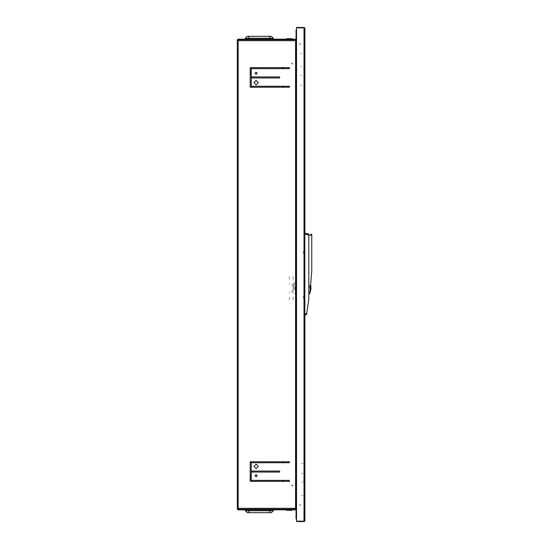 <?xml version="1.0" encoding="UTF-8"?>
<svg xmlns="http://www.w3.org/2000/svg" width="549" height="549" viewBox="0 0 549 549"><rect width="100%" height="100%" fill="white"/><g stroke="black" fill="none" stroke-linecap="round" stroke-linejoin="round"><path stroke-width="0.41" stroke-dasharray="2.75 2.06" d="M304.894 298.032L304.894 296.069L304.894 298.032M303.419 298.032L303.419 296.069L303.419 298.032M304.894 314.021L304.894 314.941L304.894 314.021M304.894 234.059L304.894 233.14L304.894 234.059M304.894 288.225L304.894 294.23L304.894 288.225M304.894 253.425L304.894 251.463L304.894 253.425M303.419 253.425L303.419 251.463L303.419 253.425M295.184 288.225L295.184 294.23L295.184 288.225M294.106 282.742L294.106 287.244L294.106 282.742M295.184 282.742L295.184 282.22L295.184 282.742M294.106 287.244L294.099 289.206M295.184 283.977L295.184 283.325L295.184 283.977M295.081 289.206L295.081 287.244M293.125 293.063L293.125 288.225L293.125 293.063M293.125 283.387L293.125 288.225L293.125 283.387M289.447 297.05L289.447 300.605L289.447 297.05M293.125 297.05L293.125 300.605L293.125 297.05M289.447 279.4L289.447 275.845L289.447 279.4M293.125 279.4L293.125 275.845L293.125 279.4M289.447 283.325L289.447 284.307M293.125 283.325L293.125 285.775M289.447 292.143L289.447 293.125M293.125 290.675L293.125 293.125M292.143 290.675L292.143 292.143M292.143 284.307L292.143 285.775M306.761 313.616L306.637 314.474M308.812 287.491L308.812 293.859L308.812 287.491M308.812 235.288L308.812 235.727L308.812 235.288M308.812 235.041L308.812 234.601L308.812 235.041M308.812 233.936L308.812 234.917M306.85 235.041L306.85 234.601L306.85 235.041M311.509 235.288L311.509 234.842L311.509 235.288M310.775 235.288L310.775 234.842L310.775 235.288M310.775 234.547L310.775 234.094M310.487 285.775L309.842 293.193M311.757 270.822L311.757 268.866L311.757 270.822M311.757 237.985L311.757 236.022L311.757 237.985M311.757 234.361L311.757 234.78M311.633 239.323L311.633 238.39M311.633 269.559L311.633 268.619M311.633 270.822L311.633 268.866L311.633 270.822M311.633 237.985L311.633 236.022L311.633 237.985M311.757 239.323L311.757 238.39M311.757 269.559L311.757 268.619M300.722 44.119L299.624 44.119L300.722 44.119M300.722 43.625L299.624 43.625L300.722 43.625M300.722 505.375L299.624 505.375L300.722 505.375M300.722 504.881L299.624 504.881L300.722 504.881M300.509 53.555L301.71 53.555L300.509 53.555M300.481 85.411L301.71 85.411L300.481 85.39M301.71 75.584L300.481 75.584L301.71 75.584M301.71 66.546L300.481 66.546L301.71 66.546M302.938 463.589L301.71 463.589L302.938 463.589M302.911 495.445L301.71 495.445L302.911 495.445M302.938 473.396L301.71 473.396L302.938 473.396M302.938 482.454L301.71 482.454L302.938 482.454M304.187 68.625L304.187 70.094L304.187 68.625M296.789 68.625L296.789 70.094L296.789 68.625M296.563 68.625L296.563 67.376L296.563 68.625M304.4 68.625L304.4 69.881L304.4 68.625M303.666 68.872L303.666 68.014L303.666 68.872M303.762 68.872L303.762 68.014L303.762 68.872M292.885 63.965L291.457 63.965L292.885 63.965M292.885 63.231L291.457 63.231L292.885 63.231M303.666 480.128L303.666 480.986L303.666 480.128M303.762 480.128L303.762 480.986L303.762 480.128M292.885 485.035L291.457 485.035L292.885 485.035M292.885 485.769L291.457 485.769L292.885 485.769M304.894 480.149L304.894 480.581M304.4 475.942L304.4 473.574M304.894 473.574L304.894 475.942M304.4 483.504L304.4 484.136M304.894 484.136L304.894 483.504M304.4 488.315L304.4 487.272L304.4 488.315M304.894 487.45L304.894 488.493L304.894 487.45M304.4 490.504L304.4 489.296L304.4 490.504M304.894 489.317L304.894 490.525L304.894 489.317M304.894 481.178L304.894 480.238M304.4 476.71L304.4 477.561M304.894 477.561L304.894 476.71M304.4 476.052L304.4 475.146M304.894 475.146L304.894 476.052M304.4 482.338L304.4 481.72L304.4 482.338M304.894 482.338L304.894 481.72L304.894 482.338M304.4 486.51L304.4 485.721M304.894 485.721L304.894 486.51M304.4 488.734L304.4 487.526M304.894 487.526L304.894 488.734M304.4 487.958L304.4 486.901M304.894 486.901L304.894 487.958M304.4 484.602L304.4 483.683L304.4 484.602M304.894 483.992L304.894 484.911L304.894 483.992M304.4 486.867L304.4 485.645M304.894 485.645L304.894 486.867M304.4 384.931L304.4 383.703M304.894 383.703L304.894 384.931M304.4 385.055L304.4 383.833M304.894 383.833L304.894 385.055M304.4 385.309L304.4 384.087M304.894 384.087L304.894 385.309M304.4 385.693L304.4 384.472M304.894 384.472L304.894 385.693M304.4 386.194L304.4 384.986M304.894 384.986L304.894 386.194M304.4 386.825L304.4 385.624M304.894 385.624L304.894 386.825M304.4 387.587L304.4 386.393M304.894 386.393L304.894 387.587M304.4 388.466L304.4 387.285M304.894 387.285L304.894 388.466M304.894 388.301L304.894 389.509L304.894 388.301M304.4 390.586L304.4 389.433M304.894 389.433L304.894 390.586M304.4 391.835L304.4 390.696M304.894 390.696L304.894 391.835M304.4 393.194L304.4 392.068M304.894 392.068L304.894 393.194M304.4 394.642L304.4 393.564M304.894 393.564L304.894 394.642M304.4 396.261L304.4 395.177M304.894 395.177L304.894 396.261M304.4 397.963L304.4 395.795M304.894 395.795L304.894 397.963M304.4 399.782L304.4 398.739M304.894 398.739L304.894 399.782M304.4 401.696L304.4 400.688M304.894 400.688L304.894 401.696M304.4 403.728L304.4 402.74M304.894 402.74L304.894 403.728M304.4 406.843L304.4 402.691M304.894 402.691L304.894 406.843M304.4 408.085L304.4 407.152M304.894 407.152L304.894 408.085M304.4 412.718L304.4 409.506M304.894 409.506L304.894 412.718M304.4 412.827L304.4 410.734M304.894 410.734L304.894 412.827M304.4 411.819L304.4 413.431M304.894 413.431L304.894 411.819M304.4 417.933L304.4 412.93M304.894 412.93L304.894 417.933M304.4 420.616L304.4 417.494M304.894 417.494L304.894 420.616M304.4 423.238L304.4 421.508M304.894 421.508L304.894 423.238M304.4 427.225L304.4 426.642M304.894 426.642L304.894 427.225M304.4 430.546L304.4 427.568M304.894 427.568L304.894 430.546M304.4 433.312L304.4 428.309M304.894 428.309L304.894 433.312M304.4 435.158L304.4 433.648M304.894 433.648L304.894 435.158M304.4 440.373L304.4 436.613M304.894 436.613L304.894 440.373M304.4 442.158L304.4 440.463M304.894 436.187L304.894 442.858M304.4 444.587L304.4 444.175M304.894 444.175L304.894 444.587M304.4 447.785L304.4 444.306M304.894 444.306L304.894 447.785M304.4 451.23L304.4 448.773M304.894 448.773L304.894 451.23M304.4 454.112L304.4 452.204M304.894 452.204L304.894 454.112M304.4 459.108L304.4 456.061M304.894 456.061L304.894 459.108M304.4 461.627L304.4 461.133M304.894 461.133L304.894 461.627M304.4 467.014L304.4 464.632M304.894 464.632L304.894 467.014M304.4 467.954L304.4 468.51M304.894 468.51L304.894 467.954M304.4 388.85L304.4 386.421M304.894 386.421L304.894 388.85M304.4 388.994L304.4 387.766M304.894 387.766L304.894 388.994M304.4 389.275L304.4 388.054M304.894 388.054L304.894 389.275M304.4 389.694L304.4 388.479M304.894 388.479L304.894 389.694M304.4 390.257L304.4 389.049M304.894 389.049L304.894 390.257M304.4 392.988L304.4 390.6M304.894 390.6L304.894 392.988M304.4 394.985L304.4 392.707M304.894 392.707L304.894 394.985M304.4 395.108L304.4 393.969M304.894 393.969L304.894 395.108M304.4 396.433L304.4 394.141M304.894 394.141L304.894 396.433M304.4 399.61L304.4 398.526M304.894 398.526L304.894 399.61M304.4 403.234L304.4 402.197M304.894 402.197L304.894 403.234M304.4 405.231L304.4 404.215M304.894 404.215L304.894 405.231M304.4 407.337L304.4 409.575M304.894 409.575L304.894 407.337M304.4 408.326L304.4 406.15M304.894 406.15L304.894 408.326M304.4 413.109L304.4 410.679M304.4 415.614L304.4 416.005M304.894 416.005L304.894 415.614M304.4 420.397L304.4 418.654M304.894 418.654L304.894 420.397M304.4 425.056L304.4 424.308M304.894 424.308L304.894 425.056M304.4 427.966L304.4 427.252M304.894 427.252L304.894 427.966M304.4 432.104L304.4 430.286M304.894 430.286L304.894 432.104M304.4 439.859L304.4 430.039M304.894 430.039L304.894 439.859M304.4 437.162L304.4 436.572M304.894 436.572L304.894 437.162M304.4 440.133L304.4 439.097M304.894 439.097L304.894 440.133M304.4 443.647L304.4 442.906M304.894 442.906L304.894 443.647M304.4 446.838L304.4 445.575M304.894 445.575L304.894 446.838M304.4 450.125L304.4 449.157M304.894 449.157L304.894 450.125M304.4 455.691L304.4 454.682M304.894 454.682L304.894 455.691M304.4 462.677L304.4 460.865M304.894 460.865L304.894 462.677M304.4 467.316L304.4 464.976M304.894 464.976L304.894 467.316M304.4 475.606L304.4 473.403M304.894 473.403L304.894 475.606M304.4 393.407L304.4 390.977M304.894 390.977L304.894 393.407M304.4 394.031L304.4 392.823M304.894 392.823L304.894 394.031M304.4 394.868L304.4 393.708M304.894 393.708L304.894 394.868M304.4 395.904L304.4 393.516M304.894 393.516L304.894 395.904M304.4 397.14L304.4 394.758M304.894 394.758L304.894 397.14M304.4 398.574L304.4 397.428M304.894 397.428L304.894 398.574M304.4 400.262L304.4 399.089M304.894 399.089L304.894 400.262M304.4 402.033L304.4 400.935M304.894 400.935L304.894 402.033M304.4 404.043L304.4 402.973M304.894 402.973L304.894 404.043M304.4 406.239L304.4 405.196M304.894 405.196L304.894 406.239M304.4 409.973L304.4 409.149M304.894 409.149L304.894 409.973M304.4 417.892L304.4 415.737M304.894 415.737L304.894 417.892M304.4 419.765L304.4 418.908M304.894 418.908L304.894 419.765M304.4 422.778L304.4 422.119M304.894 422.119L304.894 422.778M304.4 426.079L304.4 425.475M304.894 425.475L304.894 426.079M304.4 428.597L304.4 428.961M304.894 428.961L304.894 428.597M304.4 433.243L304.4 431.775M304.894 431.775L304.894 433.243M304.4 448.176L304.4 447.174M304.894 447.174L304.894 448.176M304.4 455.1L304.4 452.15M304.894 452.15L304.894 455.1M304.4 456.72L304.4 450.324M304.894 450.324L304.894 456.72M304.4 462.944L304.4 458.813M304.894 458.813L304.894 462.944M304.4 470.26L304.4 469.217M304.894 469.217L304.894 470.26M304.4 473.691L304.4 474.247M304.894 474.247L304.894 473.691M304.4 386.887L304.4 385.666M304.894 385.666L304.894 386.887M304.4 387.011L304.4 385.789M304.894 385.789L304.894 387.011M304.4 387.265L304.4 386.043M304.894 386.043L304.894 387.265M304.4 388.129L304.4 386.921M304.894 386.921L304.894 388.129M304.4 388.747L304.4 387.546M304.894 387.546L304.894 388.747M304.4 390.353L304.4 389.172M304.894 389.172L304.894 390.353M304.4 391.334L304.4 390.167M304.894 390.167L304.894 391.334M304.4 392.439L304.4 391.279M304.894 391.279L304.894 392.439M304.4 396.495L304.4 395.335M304.894 395.362L304.894 396.495M304.4 399.665L304.4 398.601M304.894 398.601L304.894 399.665M304.4 401.443L304.4 400.399M304.894 400.399L304.894 401.443M304.4 403.323L304.4 402.307M304.894 402.307L304.894 403.323M304.4 405.306L304.4 404.318M304.894 404.318L304.894 405.306M304.4 407.392L304.4 406.432M304.894 406.432L304.894 407.392M304.4 413.205L304.4 410.13M304.894 410.13L304.894 413.205M304.4 416.684L304.4 415.662M304.894 415.662L304.894 416.684M304.4 419.148L304.4 418.42M304.894 418.42L304.894 419.148M304.4 424.576L304.4 422.854M304.894 422.854L304.894 424.576M304.4 436.105L304.4 430.244M304.894 430.244L304.894 436.105M304.4 441.087L304.4 436.441M304.894 436.441L304.894 441.087M304.4 442.542L304.4 440.772M304.894 440.772L304.894 442.542M304.4 451.216L304.4 453.014M304.894 453.014L304.894 451.216M304.4 456.644L304.4 453.762M304.894 453.762L304.894 456.644M304.4 458.95L304.4 457.701M304.894 457.701L304.894 458.95M304.4 462.004L304.4 461.332M304.894 461.332L304.894 462.004M304.4 472.215L304.4 468.421M304.894 468.421L304.894 472.215M304.4 390.813L304.4 389.584M304.894 389.584L304.894 390.813M304.4 391.224L304.4 390.003M304.894 390.003L304.894 391.224M304.4 391.636L304.4 390.421M304.894 390.421L304.894 391.636M304.4 392.871L304.4 391.67M304.894 391.67L304.894 392.871M304.4 394.669L304.4 393.468M304.894 393.468L304.894 394.669M304.4 395.726L304.4 394.566M304.894 394.566L304.894 395.726M304.4 398.279L304.4 397.153M304.894 397.153L304.894 398.279M304.4 399.747L304.4 398.643M304.894 398.643L304.894 399.747M304.4 403.062L304.4 400.887M304.894 400.887L304.894 403.062M304.4 412.313L304.4 411.222M304.894 411.222L304.894 412.313M304.4 415.854L304.4 414.859M304.894 414.859L304.894 415.854M304.4 421.831L304.4 418.88M304.894 418.88L304.894 421.831M304.4 423.361L304.4 422.709M304.894 422.709L304.894 423.361M304.4 429.359L304.4 428.392M304.894 428.392L304.894 429.359M304.4 436.16L304.4 430.526M304.894 430.526L304.894 436.16M304.4 438.109L304.4 438.466M304.894 438.466L304.894 438.109M304.4 445.212L304.4 443.949M304.894 443.949L304.894 445.212M304.4 447.716L304.4 448.423M304.894 448.423L304.894 447.716M304.4 451.024L304.4 450.605M304.894 450.605L304.894 451.024M304.4 454.387L304.4 454.009M304.894 454.009L304.894 454.387M304.4 459.417L304.4 456.24M304.894 456.24L304.894 459.417M304.4 463.431L304.4 460.137M304.894 460.137L304.894 463.431M304.4 394.944L304.4 393.722M304.894 393.722L304.894 394.944M304.4 396.783L304.4 395.582M304.894 395.582L304.894 396.783M304.4 397.792L304.4 396.611M304.894 396.611L304.894 397.792M304.4 399.006L304.4 397.84M304.894 397.84L304.894 399.006M304.4 400.413L304.4 399.267M304.894 399.267L304.894 400.413M304.4 408.195L304.4 404.688M304.894 404.688L304.894 408.195M304.4 407.907L304.4 406.864M304.894 406.864L304.894 407.907M304.4 410.227L304.4 409.218M304.894 409.218L304.894 410.227M304.4 412.841L304.4 414.076M304.894 414.076L304.894 412.841M304.4 418.173L304.4 416.053M304.894 416.053L304.894 418.173M304.4 421.131L304.4 420.273M304.894 420.273L304.894 421.131M304.4 424.233L304.4 423.423M304.894 423.423L304.894 424.233M304.4 428.453L304.4 426.703M304.894 426.703L304.894 428.453M304.4 430.835L304.4 430.114M304.894 430.114L304.894 430.835M304.4 437.917L304.4 437.292M304.894 437.292L304.894 437.917M304.4 441.616L304.4 441.046M304.894 441.046L304.894 441.616M304.4 445.603L304.4 444.896M304.894 444.896L304.894 445.603M304.4 449.384L304.4 448.835M304.894 448.835L304.894 449.384M304.4 453.254L304.4 452.85M304.894 452.85L304.894 453.254M304.4 457.283L304.4 457.722M304.894 457.722L304.894 457.283M304.4 461.833L304.4 461.071M304.894 461.071L304.894 461.833M304.4 473.464L304.4 472.751M304.894 474.981L304.894 474.041M304.4 406.994L304.4 405.773M304.894 405.773L304.894 406.994M304.4 407.193L304.4 405.972M304.894 405.972L304.894 407.193M304.4 407.729L304.4 409.032M304.894 409.032L304.894 407.729M304.4 410L304.4 408.799M304.894 408.799L304.894 410M304.4 412.525L304.4 411.352M304.894 411.352L304.894 412.525M304.4 420.884L304.4 416.67M304.894 416.67L304.894 420.884M304.4 427.685L304.4 423.526M304.894 423.526L304.894 427.685M304.4 431.027L304.4 428.879M304.894 428.879L304.894 431.027M304.4 435.35L304.4 434.671M304.894 434.671L304.894 435.35M304.4 438.665L304.4 437.58M304.894 437.58L304.894 438.665M304.4 445.369L304.4 444.615M304.894 444.615L304.894 445.369M304.4 449.48L304.4 448.945M304.894 448.945L304.894 449.48M304.4 452.156L304.4 452.52M304.894 452.52L304.894 452.156M304.4 478.454L304.4 479.037M304.894 479.037L304.894 478.454M304.4 409.664L304.4 410.92M304.894 410.92L304.894 409.664M304.894 410.679L304.894 413.109M304.4 416.341L304.4 418.77M304.894 418.77L304.894 416.341M304.4 419.491L304.4 417.206M304.894 417.206L304.894 419.491M304.4 421.433L304.4 420.417M304.894 420.417L304.894 421.433M304.4 423.622L304.4 422.51M304.894 422.51L304.894 423.622M304.4 434.389L304.4 435.076M304.894 435.076L304.894 434.383M304.4 436.778L304.4 434.863M304.894 434.863L304.894 436.778M304.4 442.94L304.4 441.321M304.894 441.321L304.894 442.94M304.4 446.056L304.4 446.605M304.894 446.605L304.894 446.056M304.4 449.514L304.4 451.086M304.894 451.086L304.894 449.514M304.4 456.445L304.4 455.54M304.894 455.54L304.894 456.445M304.4 463.644L304.4 460.57M304.894 460.57L304.894 463.644M304.4 471.557L304.4 470.85M304.894 470.85L304.894 471.557M304.4 411.16L304.4 409.931M304.894 409.931L304.894 411.16M304.4 414.42L304.4 412.052M304.894 412.052L304.894 414.42M304.4 415.799L304.4 414.619M304.894 414.619L304.894 415.799M304.4 417.35L304.4 416.211M304.894 416.211L304.894 417.35M304.4 419.216L304.4 418.064M304.894 418.064L304.894 419.216M304.4 420.06L304.4 419.024M304.894 419.024L304.894 420.06M304.4 423.547L304.4 422.353M304.894 422.353L304.894 423.547M304.4 425.756L304.4 424.912M304.894 424.912L304.894 425.756M304.4 427.486L304.4 426.34M304.894 426.34L304.894 427.486M304.4 438.171L304.4 436.187M304.4 439.385L304.4 440.744M304.894 440.744L304.894 439.385M304.4 444.457L304.4 443.05M304.894 443.05L304.894 444.457M304.4 447.202L304.4 441.554M304.894 441.554L304.894 447.202M304.4 450.811L304.4 450.269M304.894 450.269L304.894 450.811M304.4 457.221L304.4 457.914M304.894 457.914L304.894 457.221M304.4 466.629L304.4 464.797M304.894 464.797L304.894 466.629M304.4 470.15L304.4 469.422M304.894 469.422L304.894 470.15M304.4 478.371L304.4 478.831M304.894 478.831L304.894 478.371M304.4 412.882L304.4 411.654M304.894 411.654L304.894 412.882M304.4 413.562L304.4 412.347M304.894 412.347L304.894 413.562M304.4 415.133L304.4 412.663M304.894 412.663L304.894 415.133M304.4 419.134L304.4 415.682M304.894 415.682L304.894 419.134M304.4 422.922L304.4 421.659M304.894 422.922L304.894 421.659M304.4 424.981L304.4 423.965M304.894 423.965L304.894 424.981M304.4 432.509L304.4 431.644M304.894 431.644L304.894 432.509M304.4 435.693L304.4 434.328M304.894 434.328L304.894 435.693M304.4 444.772L304.4 444.107M304.894 444.107L304.894 444.772M304.4 448.739L304.4 447.565M304.894 447.565L304.894 448.739M304.4 454.51L304.4 451.141M304.894 451.141L304.894 454.51M304.4 455.396L304.4 454.812M304.894 454.812L304.894 455.382M304.4 460.982L304.4 459.341M304.894 459.341L304.894 460.982M304.4 465.909L304.4 467.377M304.894 467.377L304.894 465.909M304.4 470.486L304.4 470.061M304.894 470.061L304.894 470.486M304.4 474.926L304.4 474.343M304.894 474.343L304.894 474.926M304.4 414.845L304.4 412.505M304.894 412.505L304.894 414.845M304.4 416.375L304.4 415.181M304.894 415.181L304.894 416.375M304.4 420.157L304.4 419.059M304.894 419.059L304.894 420.157M304.4 423.862L304.4 422.799M304.894 422.799L304.894 423.862M304.4 431.061L304.4 427.836M304.894 427.836L304.894 431.061M304.4 437.992L304.4 435.968M304.894 435.968L304.894 437.992M304.4 446.79L304.4 445.115M304.894 445.115L304.894 446.79M304.4 450.743L304.4 449.556M304.894 450.715L304.894 449.556M304.4 454.469L304.4 453.604M304.894 453.604L304.894 454.469M304.4 458.724L304.4 458.333M304.894 458.333L304.894 458.724M304.4 474.041L304.4 474.981M304.4 417.055L304.4 415.833M304.894 415.833L304.894 417.055M304.4 418.29L304.4 417.096M304.894 417.096L304.894 418.29M304.4 419.278L304.4 418.098M304.894 418.098L304.894 419.278M304.4 420.5L304.4 419.347M304.894 419.347L304.894 420.5M304.4 421.961L304.4 420.829M304.894 420.829L304.894 421.961M304.4 423.65L304.4 422.552M304.894 422.552L304.894 423.65M304.4 430.018L304.4 429.03M304.894 429.057L304.894 430.018M304.4 431.692L304.4 430.361M304.894 430.361L304.894 431.692M304.894 439.584L304.894 438.171M304.894 440.463L304.894 442.158M304.4 447.819L304.4 448.162M304.894 448.162L304.894 447.819M304.4 456.226L304.4 454.421M304.894 454.421L304.894 456.226M304.4 462.464L304.4 459.616M304.894 459.616L304.894 462.464M304.4 429.311L304.4 428.09M304.894 428.09L304.894 429.311M304.4 432.797L304.4 431.603M304.894 431.603L304.894 432.797M304.4 434.197L304.4 433.086M304.894 433.086L304.894 434.197M304.4 437.759L304.4 435.659M304.894 435.659L304.894 437.759M304.4 439.941L304.4 436.51M304.894 436.51L304.894 439.941M304.4 444.642L304.4 440.449M304.894 440.449L304.894 444.642M304.4 453.872L304.4 452.424M304.894 452.424L304.894 453.872M304.4 456.487L304.4 455.608M304.894 455.608L304.894 456.487M304.4 459.788L304.4 454.654M304.894 454.654L304.894 459.788M304.4 466.211L304.4 465.84M304.894 465.84L304.894 466.211M304.894 472.751L304.894 474.096M304.4 476.882L304.4 474.535M304.894 474.535L304.894 476.882M304.4 431.109L304.4 429.888M304.894 429.888L304.894 431.109M304.4 432.063L304.4 430.862M304.894 430.862L304.894 432.063M304.4 432.893L304.4 431.747M304.894 431.747L304.894 432.893M304.4 435.24L304.4 434.115M304.894 434.115L304.894 435.24M304.4 443.118L304.4 442.645M304.894 442.645L304.894 443.118M304.4 452.726L304.4 452.019M304.894 452.019L304.894 452.726M304.4 472.243L304.4 472.682M304.894 472.682L304.894 472.243M304.4 433.683L304.4 434.952M304.894 434.952L304.894 433.683M304.4 441.691L304.4 439.584M304.894 440.593L304.894 441.691M304.4 460.048L304.4 458.792M304.894 458.792L304.894 460.048M304.4 462.979L304.4 462.498M304.894 462.498L304.894 462.979M304.4 477.836L304.4 478.927M304.894 478.927L304.894 477.836M304.4 436.695L304.4 435.604M304.894 435.604L304.894 436.695M304.4 441.348L304.4 440.202M304.894 440.202L304.894 441.348M304.4 451.854L304.4 450.077M304.894 450.077L304.894 451.854M304.4 474.727L304.4 475.242M304.894 475.242L304.894 474.727M304.4 437.306L304.4 436.091M304.894 436.091L304.894 437.306M304.4 450.365L304.4 451.477M304.894 451.477L304.894 450.365M304.4 468.537L304.4 467.789M304.894 467.789L304.894 468.537M304.4 438.829L304.4 438.404M304.894 438.404L304.894 438.829M304.4 440.518L304.4 439.317M304.894 439.317L304.894 440.518M304.4 441.773L304.4 440.627M304.894 440.627L304.894 441.773M304.4 442.425L304.4 443.455M304.894 443.455L304.894 442.425M304.4 447.62L304.4 446.639M304.894 446.639L304.894 447.62M304.4 451.182L304.4 449.96M304.894 449.96L304.894 451.182M304.4 451.951L304.4 450.756M304.894 450.756L304.894 451.951M304.4 453.941L304.4 453.515M304.894 453.515L304.894 453.941M304.4 453.049L304.4 451.82M304.894 451.82L304.894 453.049M304.894 453.419L304.894 454.558M304.4 461.201L304.4 460.762M304.894 460.762L304.894 461.201M304.4 468.599L304.4 467.631M304.894 467.631L304.894 468.599M304.4 469.326L304.4 468.743M304.894 468.743L304.894 469.326M304.894 473.876L304.894 473.464M304.4 478.351L304.4 476.155M304.894 476.155L304.894 478.351M304.894 457.482L304.894 457.948M304.4 474.096L304.4 473.705M304.4 478.673L304.4 475.805M304.894 475.805L304.894 478.673M304.4 459.822L304.4 458.641M304.894 458.641L304.894 459.822M304.4 466.767L304.4 465.744M304.894 465.744L304.894 466.767M304.4 470.013L304.4 469.368M304.894 469.368L304.894 470.013M304.4 473.883L304.4 473.437M304.4 464.763L304.4 464.241M304.894 464.241L304.894 464.763M304.4 478.893L304.4 478.172M304.894 478.172L304.894 478.893M304.4 466.485L304.4 465.579M304.894 465.579L304.894 466.485M304.4 460.508L304.4 460.954M304.894 460.954L304.894 460.508M304.4 472.147L304.4 471.653M304.894 471.653L304.894 472.147M304.4 471.358L304.4 470.864M304.894 470.864L304.894 471.358M304.4 467.391L304.4 466.719M304.894 466.719L304.894 467.391M304.4 463.83L304.4 462.999M304.894 462.999L304.894 463.83M304.4 475.496L304.4 476.559M304.894 476.559L304.894 475.496M304.4 471.124L304.4 470.658M304.894 470.658L304.894 471.124M304.4 467.323L304.4 466.389M304.894 466.389L304.894 467.323M304.4 460.213L304.4 459.136M304.894 459.136L304.894 460.213M304.4 455.279L304.4 454.147M304.894 454.147L304.894 455.279M304.4 477.445L304.4 477.966M304.894 477.966L304.894 477.445M304.4 460.24L304.4 459.376M304.894 459.376L304.894 460.24M304.4 457.948L304.4 457.482M304.4 454.558L304.4 453.399M304.4 472.373L304.4 472.799M304.894 472.799L304.894 472.373M304.4 464.674L304.4 464.269M304.894 464.269L304.894 464.674M304.4 458.401L304.4 457.173M304.894 457.173L304.894 458.401M304.4 453.584L304.4 454.764M304.894 454.764L304.894 453.584M304.4 451.573L304.4 450.708L304.4 451.573M304.4 445.04L304.4 443.263M304.894 443.263L304.894 445.04M304.4 439.248L304.4 438.033M304.894 438.033L304.894 439.248M304.4 478.611L304.4 478.028M304.894 478.028L304.894 478.611M304.4 473.979L304.4 474.48M304.894 474.48L304.894 473.979M304.4 451.703L304.4 450.88M304.894 450.88L304.894 451.703M304.4 446.179L304.4 445.074M304.894 445.074L304.894 446.179M304.4 437.066L304.4 435.645M304.894 435.645L304.894 437.066M304.4 476.621L304.4 477.156M304.894 477.156L304.894 476.621M304.4 469.141L304.4 469.58M304.894 469.58L304.894 469.141M304.4 455.258L304.4 454.702M304.894 454.702L304.894 455.258M304.4 453.11L304.4 450.571M304.894 450.571L304.894 453.11M304.4 446.989L304.4 445.918M304.894 445.918L304.894 446.989M304.4 440.415L304.4 439.255M304.894 439.255L304.894 440.415M304.4 469.038L304.4 468.256M304.894 468.256L304.894 469.038M304.4 465.216L304.4 464.392M304.894 464.392L304.894 465.216M304.4 461.517L304.4 459.321M304.894 459.321L304.894 461.517M304.4 451.1L304.4 451.553M304.894 451.553L304.894 451.1M304.4 442.858L304.4 440.593M304.4 435.494L304.4 434.479M304.894 434.479L304.894 435.494M304.4 433.586L304.4 432.379M304.894 432.379L304.894 433.586M304.4 432.948L304.4 431.727M304.894 431.727L304.894 432.948M304.4 480.581L304.4 481.178M304.4 476.518L304.4 477.637M304.894 477.637L304.894 476.518M304.4 473.609L304.4 474.123M304.894 474.123L304.894 473.609M304.4 466.801L304.4 466.43M304.894 466.43L304.894 466.801M304.4 459.486L304.4 460.632M304.894 460.632L304.894 459.486M304.4 446.028L304.4 445.164M304.894 445.164L304.894 446.028M304.4 443.633L304.4 442.714M304.894 442.714L304.894 443.633M304.4 439.399L304.4 438.376M304.894 438.376L304.894 439.399M304.4 471.975L304.4 471.241M304.894 471.241L304.894 471.975M304.4 464.481L304.4 464.893M304.894 464.893L304.894 464.481M304.4 448.698L304.4 447.922M304.894 447.922L304.894 448.698M304.4 445.953L304.4 446.399M304.894 446.399L304.894 445.953M304.4 440.984L304.4 440.037M304.894 440.037L304.894 440.984M304.4 436.88L304.4 435.741M304.894 435.741L304.894 436.88M304.4 429.153L304.4 427.932M304.894 427.932L304.894 429.153M304.4 456.782L304.4 456.301M304.894 456.301L304.894 456.782M304.4 442.823L304.4 442.089M304.894 442.089L304.894 442.823M304.4 439.68L304.4 438.884M304.894 438.884L304.894 439.68M304.4 416.828L304.4 415.552M304.894 415.552L304.894 416.828M304.4 448.883L304.4 447.963M304.894 447.963L304.894 448.883M304.4 420.994L304.4 419.882M304.894 419.882L304.894 420.994M304.4 419.415L304.4 418.228M304.894 418.228L304.894 419.415M304.4 415.964L304.4 414.756M304.894 414.756L304.894 415.964M304.4 415.325L304.4 414.111M304.894 414.111L304.894 415.325M304.4 414.941L304.4 413.72M304.894 413.72L304.894 414.941M304.4 414.811L304.4 413.589M304.894 413.589L304.894 414.811M304.4 465.127L304.4 464.358M304.894 464.358L304.894 465.127M304.4 457.125L304.4 456.679M304.894 456.679L304.894 457.125M304.4 453.474L304.4 452.959M304.894 452.959L304.894 453.474M304.4 436.832L304.4 436.03M304.894 436.03L304.894 436.832M304.4 428.549L304.4 427.596M304.894 427.596L304.894 428.549M304.4 426.237L304.4 425.132M304.894 425.132L304.894 426.237M304.4 421.913L304.4 420.767M304.894 420.767L304.894 421.913M304.4 414.66L304.4 413.466M304.894 413.466L304.894 414.66M304.4 456.418L304.4 455.972M304.894 455.972L304.894 456.418M304.4 435.762L304.4 434.746M304.894 434.746L304.894 435.762M304.4 416.526L304.4 415.401M304.894 415.401L304.894 416.526M304.4 413.788L304.4 412.608M304.894 412.608L304.894 413.788M304.4 412.752L304.4 411.558M304.894 411.558L304.894 412.752M304.4 411.009L304.4 408.566M304.894 408.566L304.894 411.009M304.4 476.669L304.4 477.239M304.894 477.239L304.894 476.669M304.4 458.628L304.4 457.818M304.894 457.818L304.894 458.628M304.4 438.521L304.4 437.539M304.894 437.539L304.894 438.521M304.4 418.455L304.4 417.384M304.894 417.384L304.894 418.455M304.4 410.48L304.4 409.286M304.894 409.286L304.894 410.48M304.4 409.321L304.4 408.099M304.894 408.099L304.894 409.321M304.4 408.93L304.4 407.708M304.894 407.708L304.894 408.93M304.4 477.088L304.4 476.422M304.894 476.422L304.894 477.088M304.4 461.716L304.4 460.927M304.894 460.927L304.894 461.716M304.4 457.578L304.4 457.99M304.894 457.99L304.894 457.578M304.4 446.913L304.4 446.337M304.894 446.337L304.894 446.913M304.4 425.729L304.4 424.809M304.894 424.809L304.894 425.729M304.4 423.375L304.4 422.277M304.894 422.277L304.894 423.375M304.4 420.911L304.4 419.91M304.894 419.91L304.894 420.911M304.4 414.92L304.4 413.829M304.894 413.829L304.894 414.92M304.4 411.853L304.4 410.666M304.894 410.666L304.894 411.853M304.4 410.542L304.4 409.376M304.894 409.376L304.894 410.542M304.4 409.458L304.4 408.271M304.894 408.271L304.894 409.458M304.4 407.866L304.4 406.658M304.894 406.658L304.894 407.866M304.4 407.07L304.4 405.848M304.894 405.848L304.894 407.07M304.4 471.776L304.4 472.312M304.894 472.312L304.894 471.776M304.4 455.684L304.4 454.881M304.894 454.881L304.894 455.684M304.4 451.264L304.4 451.662"/><path stroke-width="0.82" d="M304.894 314.941L304.894 383.689L304.894 314.941L306.644 314.453L308.812 299.006L308.812 234.375L307.454 233.943M307.461 233.936L308.812 233.936L308.812 234.375M309.917 293.084L310.988 288.753L310.686 284.3L309.842 293.152L311.757 271.316L311.757 234.361L310.775 234.094L310.775 235.288L308.812 235.288M249.328 36.275L269.278 36.275M248.766 36.275L248.766 38.217L245.348 38.217L247.297 36.275L271.316 36.275L273.272 38.252L245.334 38.252L245.382 39.212L273.203 39.205M269.278 512.725L249.328 512.725M269.84 512.725L269.84 510.783L273.258 510.783L271.316 512.725L247.297 512.725L245.334 510.748L273.272 510.748L273.224 509.788L245.41 509.795M304.77 521.131L304.036 521.55L304.894 520.692L304.77 27.869M307.865 233.936L304.894 233.14L304.894 28.308L304.036 27.45L304.894 28.308L304.894 40.317M304.523 27.821L304.036 27.45L296.556 27.45L296.556 27.821L304.036 27.821M304.523 27.869L296.556 27.869L296.556 521.131L304.036 521.131L304.036 27.869M304.036 521.179L296.556 521.179L296.556 521.55L304.036 521.55L304.523 521.179L304.036 521.131M251.216 475.715L250.234 475.715L251.119 475.715L251.216 478.659M251.216 70.341L251.216 73.285M296.556 41.175L296.069 41.175L296.069 39.706L237.381 39.706L238.225 39.212L295.575 39.212L296.069 38.725L296.069 30.147L296.556 30.147L296.069 30.147M296.069 518.853L296.556 518.853L296.069 518.853L296.069 510.275L295.575 509.788L238.225 509.788L237.381 509.294L296.069 509.294L296.069 41.175M237.381 39.706L238.225 40.688L238.225 508.312L237.381 509.294M296.556 509.294L296.069 509.294M296.069 39.706L296.556 39.706M237.333 39.789L237.333 509.211M245.41 39.205L248.766 39.164L248.766 38.217L273.258 38.217L273.272 39.164L248.766 39.212M269.84 36.275L269.84 39.212M273.203 509.795L269.84 509.836L269.84 510.783L245.348 510.783L245.334 509.836L269.84 509.788M248.766 512.725L248.766 509.788M308.812 293.859L309.787 293.77L310.377 287.072L308.812 287.491L310.377 287.072M256.115 84.8L253.913 82.597L256.115 80.387L258.325 82.597L256.115 84.8M256.115 468.613L253.913 466.403L256.115 464.2L258.325 466.403L256.115 468.613M256.115 74.383L255.017 73.285L256.115 72.18L257.22 73.285L256.115 74.383M256.115 476.82L255.017 475.715L256.115 474.617L257.22 475.715L256.115 476.82M304.894 314.021L306.761 313.616M310.775 234.547L311.757 234.78M304.894 234.059L308.812 234.917M304.894 483.422L304.894 482.948L304.894 483.422M304.894 481.72L304.894 481.253L304.894 481.72M304.894 233.14L304.894 28.308M282.934 67.644L282.934 68.625M282.934 86.268L282.934 87.25M282.934 461.75L282.934 462.732M282.934 480.375L282.934 481.356M283.421 67.644L283.421 68.625M283.421 86.268L283.421 87.25M283.421 461.75L283.421 462.732M283.421 480.375L283.421 481.356M292.638 509.788L291.656 510.275L286.756 510.275L285.775 509.788M285.775 39.212L286.756 38.725L291.656 38.725L292.638 39.212M250.234 478.659L251.119 478.659M250.234 73.285L251.119 73.285M251.119 70.341L250.234 70.341L251.119 70.341M296.556 38.725L295.575 39.706L295.575 509.294L296.556 510.275M251.463 471.063L279.647 471.063L279.647 472.044L251.463 472.044L251.463 471.063M279.647 77.937L251.463 77.937L251.463 76.956L279.647 76.956L279.647 77.937M251.463 461.75L289.453 461.75L289.453 462.732L251.463 462.732L251.463 461.75M289.453 87.25L251.463 87.25L251.463 86.268L289.453 86.268L289.453 87.25M251.463 480.375L289.453 480.375L289.453 481.356L251.463 481.356L251.463 480.375M289.453 68.625L251.463 68.625L251.463 67.644L289.453 67.644L289.453 68.625M250.234 461.75L251.216 461.75L251.216 481.356L250.234 481.356L250.234 461.75M251.216 87.25L250.234 87.25L250.234 67.644L251.216 67.644L251.216 87.25M238.225 508.312L295.088 508.312L295.088 509.294M295.088 39.706L295.088 40.688L238.225 40.688M308.812 285.775L310.487 285.775M282.193 67.644L282.193 68.625M282.193 86.268L282.193 87.25M282.193 461.75L282.193 462.732M282.193 480.375L282.193 481.356M296.556 31.616L296.069 31.616M296.069 517.384L296.556 517.384M296.556 507.825L296.069 507.825M237.243 477.898L237.58 478.742M237.367 478.433L237.243 477.932M237.607 63.588L237.243 62.716M237.58 485.44L237.243 486.284M237.607 70.231L237.243 71.102M237.367 485.748L237.243 486.249"/></g></svg>
